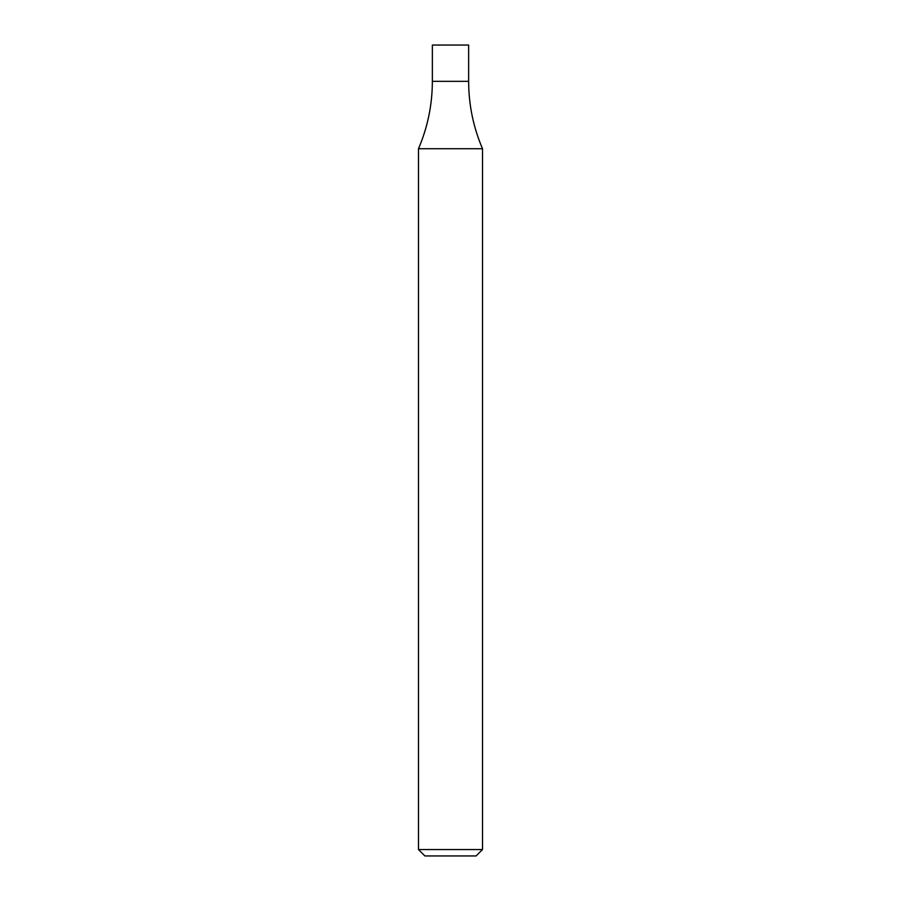 <?xml version="1.0" encoding="UTF-8"?>
<svg xmlns="http://www.w3.org/2000/svg" width="901" height="901" viewBox="0 0 901 901"><rect width="100%" height="100%" fill="white"/><g stroke="black" fill="none" stroke-linecap="round" stroke-linejoin="round"><path stroke-width="1.35" d="M482.508 849.553L476.111 855.95L424.889 855.95L418.492 849.553L482.508 849.553L482.508 148.733L418.492 148.733C427.682 127.21 432.311 104.741 432.356 81.327L468.644 81.327L432.356 81.327L432.356 45.05L468.644 45.05L468.644 81.327C468.689 104.741 473.318 127.21 482.508 148.733M418.492 849.553L418.492 148.733"/></g></svg>
